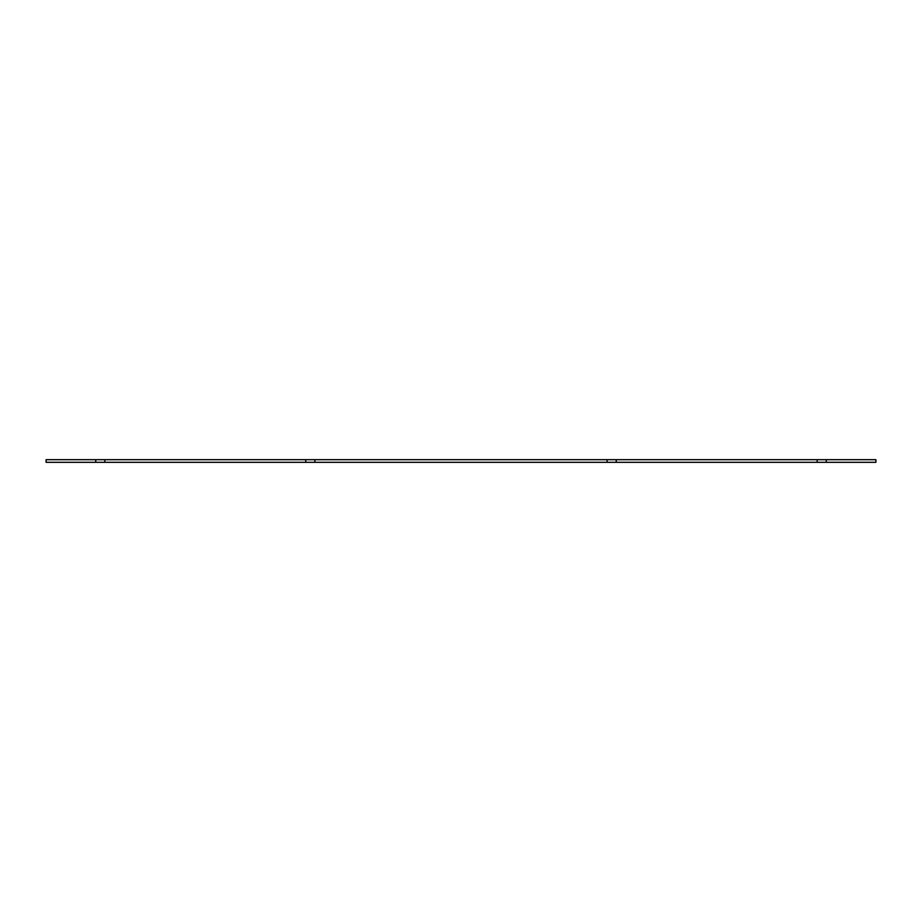 <?xml version="1.0" encoding="UTF-8"?>
<svg xmlns="http://www.w3.org/2000/svg" width="922" height="922" viewBox="0 0 922 922"><rect width="100%" height="100%" fill="white"/><g stroke="black" fill="none" stroke-linecap="round" stroke-linejoin="round"><path stroke-width="1.38" d="M95.738 462.314L95.738 459.686L46.1 459.686L46.1 462.314L875.9 462.314L875.9 459.686L826.262 459.686L826.262 462.314M607.102 462.314L607.102 459.686L616.23 459.686L616.23 462.314M95.738 459.686L305.77 459.686L305.77 462.314L305.77 459.686L314.898 459.686L314.898 462.314L314.898 459.686L607.102 459.686M104.866 459.686L104.866 462.314M817.134 462.314L817.134 459.686L826.262 459.686M817.134 459.686L616.23 459.686"/></g></svg>
